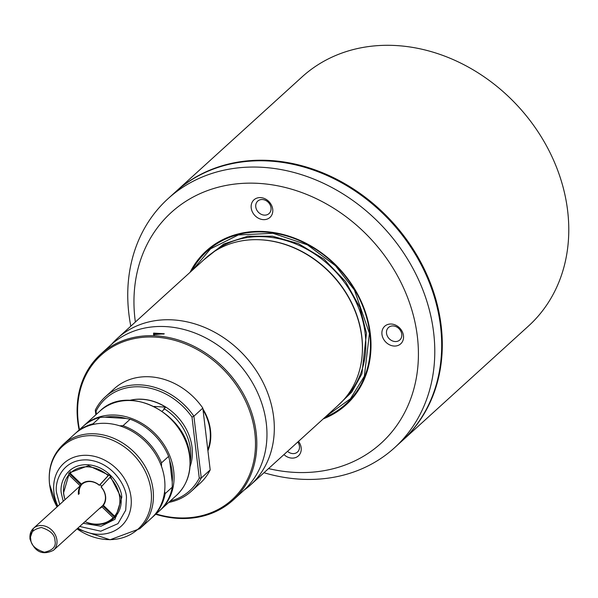 <?xml version="1.0" encoding="UTF-8"?>
<svg xmlns="http://www.w3.org/2000/svg" width="598" height="598" viewBox="0 0 598 598"><rect width="100%" height="100%" fill="white"/><g stroke="black" fill="none" stroke-linecap="round" stroke-linejoin="round"><path stroke-width="0.9" d="M130.102 400.339A49.014 40.799 47.7 0 1 165.668 407.148L163.74 408.897L164.6 408.95L162.118 411.207M154.067 406.431L165.668 407.148M190.067 466.604A49.014 40.799 -132.3 0 0 192.04 447.364A49.014 40.799 -132.3 0 0 129.848 400.331M95.844 414.795L95.291 410.138L96.076 411.162A62.379 51.929 47.7 0 1 191.988 417.075L199.269 478.101A62.379 51.929 47.7 0 1 170.251 501.042M96.076 411.162L96.442 414.257M190.231 461.791A49.507 41.21 -132.3 0 0 190.463 449.24A49.507 41.21 -132.3 0 0 164.6 408.95M199.269 478.101L201.264 478.019A63.866 53.162 47.7 0 1 191.225 491.347A63.866 53.162 47.7 0 1 168.741 502.417M191.988 417.075L193.894 416.215L201.264 478.019L210.197 469.901A63.866 53.162 47.7 0 1 200.158 483.229L191.225 491.347M95.291 410.138A63.866 53.162 47.7 0 1 105.33 396.81A63.866 53.162 47.7 0 1 193.894 416.215L202.827 408.098L210.197 469.901M105.33 396.81L114.263 388.693A63.866 53.162 47.7 0 1 202.827 408.098M101.107 487.056L101.189 486.929A15.346 12.775 -132.3 0 1 103.379 505.347L103.23 504.824A14.853 12.364 47.7 0 0 101.107 487.056M110.802 476.494L109.935 477.346A30.894 25.714 47.7 0 1 119.667 497.215A30.894 25.714 47.7 0 1 114.569 516.164L103.379 505.347M109.935 477.346L101.189 486.929M116.475 516.231L114.569 516.164M154.172 335.015L154.561 334.02L163.904 334.035M155.704 514.258A98.521 82.016 -132.3 0 0 233.213 500.025L243.364 490.801A98.521 82.016 -132.3 0 0 266.304 423.377A98.521 82.016 -132.3 0 0 204.531 337.287A98.521 82.016 -132.3 0 0 110.854 344.964L100.703 354.188A98.521 82.016 -132.3 0 0 77.762 421.612A98.521 82.016 -132.3 0 0 79.13 429.977M164.271 333.759L153.529 334.701L153.611 333.101L164.271 333.759M207.835 450.047A48.019 39.976 -132.3 0 0 210.227 429.969A48.019 39.976 -132.3 0 0 202.976 409.301M233.213 500.025A98.521 82.016 -132.3 0 0 256.153 432.601A98.521 82.016 -132.3 0 0 194.38 346.511A98.521 82.016 -132.3 0 0 100.703 354.188M79.474 429.67A97.526 81.186 47.7 0 1 78.256 422.039A97.526 81.186 47.7 0 1 155.779 337.137A97.526 81.186 47.7 0 1 254.845 432.915A97.526 81.186 47.7 0 1 156.048 513.944M207.917 450.795A48.52 40.387 -132.3 0 0 202.931 408.95M74.728 433.984A56.937 47.392 47.7 0 1 128.862 429.543A56.937 47.392 47.7 0 1 164.555 479.297A56.937 47.392 47.7 0 1 151.301 518.257L139.797 528.707A56.937 47.392 47.7 0 0 153.058 489.747A56.937 47.392 47.7 0 0 117.358 439.993A56.937 47.392 47.7 0 0 63.224 444.434L74.728 433.984M94.596 424.154L92.982 423.825L100.09 417.374L105.054 417.187A55.696 46.367 47.7 0 1 126.2 418.488L130.155 419.22L123.046 425.679A56.937 47.392 47.7 0 1 161.497 462.852L168.606 456.401L169.653 460.505A55.696 46.367 47.7 0 1 172.067 471.388A55.696 46.367 47.7 0 1 172.239 482.138L172.269 487.161L165.168 493.619A56.937 47.392 47.7 0 1 152.318 517.337A56.937 47.392 47.7 0 1 151.802 517.793M75.236 433.528A56.937 47.392 47.7 0 1 75.744 433.064A56.937 47.392 47.7 0 1 92.982 423.825M123.046 425.679L119.712 425.821M161.505 466.447L161.497 462.852M165.168 493.619L164.6 491.519M75.744 433.064L82.845 426.606A56.937 47.392 47.7 0 1 100.09 417.374M126.2 418.488L105.054 417.187M130.155 419.22A56.937 47.392 47.7 0 1 168.606 456.401M172.239 482.138L169.653 460.505M172.269 487.161A56.937 47.392 47.7 0 1 159.419 510.879L152.318 517.337M83.361 426.15A56.937 47.392 47.7 0 1 83.862 425.686A56.937 47.392 47.7 0 1 137.996 421.246A56.937 47.392 47.7 0 1 173.697 470.992A56.937 47.392 47.7 0 1 160.436 509.959A56.937 47.392 47.7 0 1 159.928 510.415M115.085 517.756L113.172 517.689A30.894 25.714 47.7 0 1 85.529 521.867A30.894 25.714 47.7 0 1 84.998 521.643M113.172 517.689L101.989 506.872A15.346 12.775 47.7 0 1 99.305 508.644M101.989 506.872L102.579 505.669L114.771 517.449M255.772 206.863A8.417 7.004 -132.3 0 0 261.049 214.219A8.417 7.004 -132.3 0 0 269.048 213.561A8.417 7.004 -132.3 0 0 271.014 207.805A8.417 7.004 -132.3 0 0 265.736 200.45A8.417 7.004 -132.3 0 0 257.731 201.1A8.417 7.004 -132.3 0 0 255.772 206.863M395.069 341.54A8.417 7.004 -132.3 0 0 399.8 339.978A8.417 7.004 -132.3 0 0 401.759 334.215A8.417 7.004 -132.3 0 0 393.215 325.947A8.417 7.004 -132.3 0 0 388.483 327.517A8.417 7.004 -132.3 0 0 386.525 333.273A8.417 7.004 -132.3 0 0 395.069 341.54M287.511 451.355A8.417 7.004 -132.3 0 0 297.49 452.028A8.417 7.004 -132.3 0 0 299.449 446.265A8.417 7.004 -132.3 0 0 297.774 442.027M251.212 207.962A11.885 9.889 -132.3 0 0 263.284 219.63A11.885 9.889 -132.3 0 0 272.725 209.285A11.885 9.889 -132.3 0 0 260.661 197.617A11.885 9.889 -132.3 0 0 251.212 207.962M391.406 324.034A11.885 9.889 -132.3 0 0 381.965 334.372A11.885 9.889 -132.3 0 0 394.03 346.04A11.885 9.889 -132.3 0 0 403.478 335.702A11.885 9.889 -132.3 0 0 391.406 324.034M283.938 454.6A11.885 9.889 -132.3 0 0 295.846 457.47A11.885 9.889 -132.3 0 0 301.16 447.753A11.885 9.889 -132.3 0 0 298.499 441.369M323.241 418.884A103.962 86.546 -132.3 0 0 370.312 333.654A103.962 86.546 -132.3 0 0 290.845 236.801A103.962 86.546 -132.3 0 0 190.074 272.322M135.372 322.023A155.951 129.818 47.7 0 1 258.964 183.399A155.951 129.818 47.7 0 1 417.374 336.554A155.951 129.818 47.7 0 1 293.416 472.308A155.951 129.818 47.7 0 1 268.547 468.585M203.694 259.943L223.787 243.991L247.841 236.21L272.568 236.225L298.417 243.61L324.026 259.113L345.457 281.441L359.846 307.305L366.477 333.221L361.88 373.885L351.766 392.109L336.868 406.505M130.812 326.164A168.322 140.119 47.7 0 1 128.876 313.853A168.322 140.119 47.7 0 1 168.068 198.663A168.322 140.119 47.7 0 1 262.671 167.328A168.322 140.119 47.7 0 1 433.655 332.638A168.322 140.119 47.7 0 1 394.463 447.82A168.322 140.119 47.7 0 1 299.852 479.162A168.322 140.119 47.7 0 1 263.987 472.726M168.068 198.663L174.967 192.392A168.322 140.119 47.7 0 1 335.015 179.273A168.322 140.119 47.7 0 1 440.554 326.359A168.322 140.119 47.7 0 1 401.363 441.548L394.463 447.82M244.119 490.106A99.014 82.427 -132.3 0 0 250.592 484.896L338.715 404.831A99.014 82.427 -132.3 0 0 361.768 337.07A99.014 82.427 -132.3 0 0 361.334 333.871A99.014 82.427 -132.3 0 0 278.339 242.526A99.014 82.427 -132.3 0 0 261.191 239.828A99.014 82.427 -132.3 0 0 205.54 258.261L117.425 338.333A99.014 82.427 -132.3 0 0 111.617 344.284M250.592 484.896A99.014 82.427 -132.3 0 0 273.652 417.135A99.014 82.427 -132.3 0 0 211.565 330.612A99.014 82.427 -132.3 0 0 117.425 338.333M203.051 409.951A48.019 39.976 47.7 0 1 210.025 430.156A48.019 39.976 47.7 0 1 207.798 449.786M30.027 538.477A14.853 12.364 47.7 0 1 33.488 528.311A14.853 12.364 47.7 0 1 47.608 527.159A14.853 12.364 47.7 0 1 56.922 540.136A14.853 12.364 47.7 0 1 53.461 550.295L102.639 505.616A14.853 12.364 -132.3 0 0 103.275 504.981M101.772 486.286A14.853 12.364 -132.3 0 0 100.075 484.657L99.41 485.21A15.346 12.775 -132.3 0 0 81.41 484.103L81.971 484.268A14.853 12.364 47.7 0 1 99.335 485.337M79.332 486.66A15.346 12.775 47.7 0 1 80.012 485.628L81.321 485.113A14.853 12.364 -132.3 0 0 79.205 493.799M65.025 499.659A30.894 25.714 47.7 0 1 64.853 499.113A30.894 25.714 47.7 0 1 68.83 474.812L80.012 485.628M78.458 494.479A14.853 12.364 47.7 0 1 80.573 485.785M68.822 473.025L68.83 474.812M69.054 473.25L81.186 484.978M401.976 440.995L528.46 326.067A168.322 140.119 -132.3 0 0 567.652 210.877A168.322 140.119 -132.3 0 0 462.112 63.792A168.322 140.119 -132.3 0 0 302.065 76.91L175.58 191.838A168.322 140.119 47.7 0 1 270.184 160.496A168.322 140.119 47.7 0 1 441.167 325.805A168.322 140.119 47.7 0 1 401.976 440.995A168.322 140.119 47.7 0 1 401.669 441.272M70.213 471.501L70.22 473.295L81.41 484.103M70.22 473.295A30.894 25.714 47.7 0 1 108.163 475.627L99.41 485.21M109.023 474.775L108.163 475.627M109.068 474.812L100.075 484.657M86.112 522.106C104.814 530.404 123.883 516.575 120.893 497.065L109.942 475.634L88.519 465.655L69.383 472.876L63.515 492.999L64.674 498.508A32.03 26.663 47.7 0 1 63.508 492.969M83.204 523.272L101.032 526.225L115.01 519.273L121.76 497.439C121.895 488.491 110.294 466.515 87.913 464.721C65.638 463.764 59.142 484.627 61.43 493.724L63.231 501.288M59.71 504.488L56.728 493.432C54.082 482.915 61.594 458.808 87.338 459.907C113.209 461.985 126.619 487.385 126.462 497.73L125.707 510.229L117.97 523.646L100.77 531.203L79.691 526.472M57.894 506.14A42.57 35.439 47.7 0 1 53.925 492.423A42.57 35.439 47.7 0 1 87.757 455.362A42.57 35.439 47.7 0 1 130.999 497.17A42.57 35.439 47.7 0 1 77.867 528.124M63.224 444.434C52.445 454.757 47.877 468.025 49.537 484.26L57.064 506.887A56.04 46.651 47.7 0 1 49.619 484.507A56.04 46.651 47.7 0 1 94.163 435.718A56.04 46.651 47.7 0 1 151.085 490.756A56.04 46.651 47.7 0 1 129.602 534.948A56.04 46.651 47.7 0 1 77.045 528.871L110.069 539.762L139.797 528.707M176.373 495.473A56.937 47.392 -132.3 0 0 189.633 456.513A56.937 47.392 -132.3 0 0 153.933 406.767A56.937 47.392 -132.3 0 0 99.799 411.2C127.471 383.019 186.868 413.061 189.85 456.08C191.487 472.196 186.995 485.329 176.373 495.473L160.436 509.959M191.771 270.774A103.23 85.933 47.7 0 1 291.974 237.668A103.23 85.933 47.7 0 1 369.803 333.475A103.23 85.933 47.7 0 1 324.946 417.337M192.84 269.803L210.541 248.82L238.318 234.962L272.89 233.287L307.439 244.866L335.53 265.759L354.442 290.075L369.437 333.407L364.354 376.224L350.413 398.814L326.015 416.365M345.046 398.253A98.521 82.016 -132.3 0 0 365.176 333.535A98.521 82.016 -132.3 0 0 305.429 248.491A98.521 82.016 -132.3 0 0 212.686 252.588M258.358 239.701A98.521 82.016 47.7 0 1 361.812 336.599A98.521 82.016 47.7 0 1 362.239 354.023M361.312 333.729A98.633 82.105 -132.3 0 0 361.289 333.587A98.633 82.105 -132.3 0 0 278.616 242.594A98.633 82.105 -132.3 0 0 278.474 242.564M54.971 540.607C56.354 546.505 52.811 550.377 44.342 552.238C35.304 549.3 30.775 544.928 30.767 539.112C29.377 533.214 32.92 529.342 41.389 527.481C50.434 530.419 54.956 534.791 54.971 540.607M83.862 425.686L99.799 411.2M85.529 521.867L86.209 522.144M81.963 484.268L33.488 528.311L29.9 538.738C34.475 551.902 42.323 555.751 53.461 550.295M64.853 499.113L64.636 498.403"/></g></svg>
